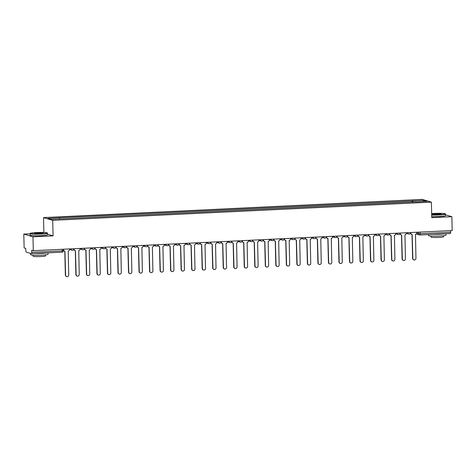 <?xml version="1.0" encoding="UTF-8"?>
<svg xmlns="http://www.w3.org/2000/svg" width="476" height="476" viewBox="0 0 476 476"><rect width="100%" height="100%" fill="white"/><g stroke="black" fill="none" stroke-linecap="round" stroke-linejoin="round"><path stroke-width="0.71" d="M30.077 233.793L23.8 234.097L24.139 247.954L25.763 248.436L25.817 250.596A1.398 0.363 -92.8 0 0 26.216 252.096L31.416 253.643A1.398 0.363 -92.8 0 0 31.446 253.643A1.398 0.363 -92.8 0 0 31.749 252.357L62.302 250.888L63.338 250.745L63.296 249.24M43.887 232.49L43.518 217.597L52.705 220.328L431.381 202.127L431.762 217.657L451.861 216.693L452.2 230.551L33.32 250.679L32.981 236.822L53.086 235.858L52.705 220.328M431.381 202.127L422.2 199.402L43.518 217.597M33.32 250.679L31.696 250.197L31.749 252.357M23.8 234.097L32.981 236.822M451.861 216.693L445.536 214.813M450.588 230.628L450.629 232.223A1.398 0.363 87.2 0 1 450.326 233.514A1.398 0.363 87.2 0 1 450.296 233.508L419.802 234.977M412.888 202.116L412.567 200.914L423.896 200.372L426.984 201.288L415.613 201.985M412.567 200.914L58.822 217.77L47.921 218.442L51.003 219.359L415.649 201.83M47.57 234.222L53.086 235.858M412.168 202.145L412.133 200.789M59.25 217.895L59.53 218.948M423.896 200.372L423.235 201.467M410.77 232.538L410.782 233.097A1.398 1.345 106.5 0 0 412.162 234.424L412.853 258.444A1.607 1.547 106.5 0 0 413.947 259.914A1.607 1.547 106.5 0 0 415.959 258.295L415.471 234.263A1.398 1.345 106.5 0 0 416.786 232.806L416.774 232.252M413.947 259.914L413.709 259.842A1.607 1.547 -73.5 0 1 412.615 258.373L412.032 234.424M411.734 234.37L411.496 234.299A1.398 1.345 -73.5 0 1 410.544 233.026L410.538 232.847M400.245 233.044L400.257 233.603A1.398 1.345 106.5 0 0 401.643 234.93L402.333 258.95A1.607 1.547 106.5 0 0 403.422 260.42A1.607 1.547 106.5 0 0 405.433 258.801L404.945 234.769A1.398 1.345 106.5 0 0 406.26 233.311L408.747 234.037A1.398 1.345 106.5 0 0 409.182 234.091M403.422 260.42L403.184 260.348A1.607 1.547 -73.5 0 1 402.089 258.879L401.506 234.93M401.208 234.876L400.97 234.805A1.398 1.345 -73.5 0 1 400.018 233.532L400.018 233.353M406.248 232.758L406.26 233.311M389.725 233.549L389.737 234.109A1.398 1.345 106.5 0 0 391.117 235.436L391.808 259.456A1.607 1.547 106.5 0 0 392.902 260.925A1.607 1.547 106.5 0 0 394.913 259.307L394.425 235.275A1.398 1.345 106.5 0 0 395.74 233.817L398.228 234.543A1.398 1.345 106.5 0 0 398.662 234.597M392.902 260.925L392.664 260.854A1.607 1.547 -73.5 0 1 391.57 259.384L390.986 235.436M390.689 235.382L390.451 235.311A1.398 1.345 -73.5 0 1 389.499 234.037L389.493 233.859M395.729 233.264L395.74 233.817M379.199 234.055L379.211 234.614A1.398 1.345 106.5 0 0 380.598 235.941L381.288 259.961A1.607 1.547 106.5 0 0 382.377 261.431A1.607 1.547 106.5 0 0 384.388 259.813L383.9 235.781A1.398 1.345 106.5 0 0 385.215 234.323L387.702 235.049A1.398 1.345 106.5 0 0 388.136 235.102M382.377 261.431L382.139 261.36A1.607 1.547 -73.5 0 1 381.044 259.89L380.461 235.941M380.163 235.888L379.925 235.816A1.398 1.345 -73.5 0 1 378.973 234.543L378.973 234.365M385.203 233.77L385.215 234.323M431.69 214.813A8.532 0.744 -1.4 0 0 439.015 214.753A8.532 0.744 -1.4 0 0 445.268 213.813A8.532 0.744 -1.4 0 0 434.534 213.426A8.532 0.744 -1.4 0 0 431.661 213.617M445.268 213.813L445.482 214.016A8.741 0.762 178.6 0 1 445.518 214.087A8.741 0.762 178.6 0 1 439.074 214.979A8.741 0.762 178.6 0 1 431.696 215.045M435.653 213.754A4.266 0.375 178.6 0 1 441.02 214.016A4.266 0.375 178.6 0 1 437.89 214.42A4.266 0.375 178.6 0 1 432.523 214.224A4.266 0.375 178.6 0 1 435.653 213.754M440.746 214.129A4.058 0.357 -1.4 0 0 435.713 213.98A4.058 0.357 -1.4 0 0 432.809 214.325M445.994 233.722L446.03 235.114A8.741 0.762 178.6 0 1 439.586 236.013A8.741 0.762 178.6 0 1 428.555 235.543L428.531 234.561M444.882 233.775A8.741 0.762 178.6 0 1 439.544 234.269A8.741 0.762 178.6 0 1 432.827 234.353M443.596 235.703L443.62 236.78A6.295 0.547 178.6 0 1 438.985 237.423A6.295 0.547 178.6 0 1 431.042 237.084L431.012 236.013M445.518 214.087L445.554 215.616A8.741 0.762 178.6 0 1 439.11 216.515A8.741 0.762 178.6 0 1 431.732 216.574M36.563 232.55A8.532 0.744 -1.4 0 0 30.309 233.359A8.532 0.744 -1.4 0 0 41.043 233.883A8.532 0.744 -1.4 0 0 47.297 232.942A8.532 0.744 -1.4 0 0 36.563 232.55M47.297 232.942L47.511 233.145A8.741 0.762 178.6 0 1 47.546 233.21A8.741 0.762 178.6 0 1 41.103 234.103A8.741 0.762 178.6 0 1 30.071 233.639A8.741 0.762 178.6 0 1 30.101 233.567L30.309 233.359M37.681 232.883A4.266 0.375 178.6 0 1 43.054 233.145A4.266 0.375 178.6 0 1 39.924 233.549A4.266 0.375 178.6 0 1 34.558 233.353A4.266 0.375 178.6 0 1 37.681 232.883M42.775 233.252A4.058 0.357 -1.4 0 0 37.741 233.109A4.058 0.357 -1.4 0 0 34.837 233.448M48.028 252.845L48.064 254.243A8.741 0.762 178.6 0 1 41.62 255.136A8.741 0.762 178.6 0 1 30.583 254.666L30.553 253.387M46.916 252.899A8.741 0.762 178.6 0 1 41.579 253.399A8.741 0.762 178.6 0 1 34.855 253.482M45.631 254.833L45.654 255.904A6.295 0.547 178.6 0 1 41.013 256.546A6.295 0.547 178.6 0 1 33.07 256.213L33.046 255.136M47.546 233.21L47.582 234.739A8.741 0.762 178.6 0 1 41.144 235.638A8.741 0.762 178.6 0 1 30.107 235.168L30.071 233.639M368.68 234.561L368.692 235.12A1.398 1.345 106.5 0 0 370.072 236.447L370.762 260.467A1.607 1.547 106.5 0 0 371.857 261.931A1.607 1.547 106.5 0 0 373.868 260.318L373.38 236.286A1.398 1.345 106.5 0 0 374.695 234.829L377.182 235.555A1.398 1.345 106.5 0 0 377.617 235.608M371.857 261.931L371.619 261.865A1.607 1.547 -73.5 0 1 370.524 260.396L369.941 236.447M369.644 236.393L369.406 236.322A1.398 1.345 -73.5 0 1 368.454 235.049L368.448 234.87M374.683 234.275L374.695 234.829M358.154 235.067L358.166 235.626A1.398 1.345 106.5 0 0 359.553 236.953L360.243 260.973A1.607 1.547 106.5 0 0 361.332 262.437A1.607 1.547 106.5 0 0 363.343 260.824L362.855 236.792A1.398 1.345 106.5 0 0 364.17 235.334L366.657 236.06A1.398 1.345 106.5 0 0 367.091 236.114M361.332 262.437L361.094 262.371A1.607 1.547 -73.5 0 1 359.999 260.902L359.416 236.953M359.118 236.899L358.88 236.828A1.398 1.345 -73.5 0 1 357.928 235.555L357.928 235.376M364.158 234.781L364.17 235.334M347.635 235.572L347.647 236.132A1.398 1.345 106.5 0 0 349.027 237.459L349.717 261.479A1.607 1.547 106.5 0 0 350.812 262.942A1.607 1.547 106.5 0 0 352.823 261.33L352.335 237.298A1.398 1.345 106.5 0 0 353.65 235.84L356.137 236.566A1.398 1.345 106.5 0 0 356.572 236.62M350.812 262.942L350.574 262.877A1.607 1.547 -73.5 0 1 349.479 261.407L348.896 237.459M348.599 237.405L348.361 237.334A1.398 1.345 -73.5 0 1 347.409 236.06L347.403 235.882M353.638 235.287L353.65 235.84M337.109 236.078L337.121 236.637A1.398 1.345 106.5 0 0 338.507 237.964L339.198 261.984A1.607 1.547 106.5 0 0 340.286 263.448A1.607 1.547 106.5 0 0 342.298 261.836L341.81 237.804A1.398 1.345 106.5 0 0 343.125 236.346L345.612 237.072A1.398 1.345 106.5 0 0 346.046 237.125M340.286 263.448L340.048 263.383A1.607 1.547 -73.5 0 1 338.954 261.913L338.371 237.964M338.073 237.911L337.835 237.839A1.398 1.345 -73.5 0 1 336.883 236.566L336.883 236.388M343.113 235.793L343.125 236.346M326.59 236.584L326.601 237.143A1.398 1.345 106.5 0 0 327.982 238.47L328.672 262.49A1.607 1.547 106.5 0 0 329.767 263.954A1.607 1.547 106.5 0 0 331.778 262.341L331.29 238.309A1.398 1.345 106.5 0 0 332.605 236.852L335.092 237.578A1.398 1.345 106.5 0 0 335.526 237.631M329.767 263.954L329.529 263.888A1.607 1.547 -73.5 0 1 328.434 262.419L327.851 238.47M327.553 238.416L327.315 238.345A1.398 1.345 -73.5 0 1 326.363 237.072L326.357 236.893M332.593 236.298L332.605 236.852M316.064 237.09L316.076 237.649A1.398 1.345 106.5 0 0 317.462 238.976L318.152 262.996A1.607 1.547 106.5 0 0 319.241 264.46A1.607 1.547 106.5 0 0 321.252 262.847L320.764 238.815A1.398 1.345 106.5 0 0 322.079 237.357L324.567 238.083A1.398 1.345 106.5 0 0 325.001 238.137M319.241 264.46L319.003 264.394A1.607 1.547 -73.5 0 1 317.908 262.925L317.325 238.976M317.028 238.922L316.79 238.851A1.398 1.345 -73.5 0 1 315.838 237.578L315.838 237.399M322.068 236.804L322.079 237.357M305.544 237.595L305.556 238.155A1.398 1.345 106.5 0 0 306.937 239.482L307.627 263.502A1.607 1.547 106.5 0 0 308.722 264.965A1.607 1.547 106.5 0 0 310.733 263.353L310.245 239.321A1.398 1.345 106.5 0 0 311.56 237.863L314.047 238.589A1.398 1.345 106.5 0 0 314.481 238.643M308.722 264.965L308.484 264.9A1.607 1.547 -73.5 0 1 307.389 263.43L306.806 239.482M306.508 239.428L306.27 239.357A1.398 1.345 -73.5 0 1 305.318 238.083L305.312 237.905M311.548 237.31L311.56 237.863M295.019 238.101L295.031 238.655A1.398 1.345 106.5 0 0 296.417 239.987L297.107 264.007A1.607 1.547 106.5 0 0 298.196 265.471A1.607 1.547 106.5 0 0 300.207 263.859L299.719 239.827A1.398 1.345 106.5 0 0 301.034 238.369L303.521 239.095A1.398 1.345 106.5 0 0 303.956 239.148M298.196 265.471L297.958 265.406A1.607 1.547 -73.5 0 1 296.863 263.936L296.28 239.987M295.983 239.934L295.745 239.862A1.398 1.345 -73.5 0 1 294.793 238.589L294.793 238.411M301.022 237.816L301.034 238.369M284.499 238.607L284.511 239.16A1.398 1.345 106.5 0 0 285.892 240.493L286.582 264.513A1.607 1.547 106.5 0 0 287.677 265.977A1.607 1.547 106.5 0 0 289.688 264.364L289.2 240.332A1.398 1.345 106.5 0 0 290.515 238.875L293.002 239.601A1.398 1.345 106.5 0 0 293.436 239.654M287.677 265.977L287.439 265.911A1.607 1.547 -73.5 0 1 286.344 264.442L285.761 240.493M285.463 240.44L285.225 240.368A1.398 1.345 -73.5 0 1 284.273 239.095L284.267 238.916M290.503 238.321L290.515 238.875M273.974 239.113L273.986 239.666A1.398 1.345 106.5 0 0 275.372 240.999L276.062 265.019A1.607 1.547 106.5 0 0 277.151 266.483A1.607 1.547 106.5 0 0 279.162 264.87L278.674 240.838A1.398 1.345 106.5 0 0 279.989 239.38L282.476 240.106A1.398 1.345 106.5 0 0 282.911 240.16M277.151 266.483L276.913 266.417A1.607 1.547 -73.5 0 1 275.818 264.948L275.235 240.999M274.938 240.945L274.7 240.874A1.398 1.345 -73.5 0 1 273.748 239.601L273.748 239.422M279.977 238.827L279.989 239.38M263.454 239.618L263.466 240.172A1.398 1.345 106.5 0 0 264.846 241.505L265.537 265.525A1.607 1.547 106.5 0 0 266.631 266.988A1.607 1.547 106.5 0 0 268.642 265.376L268.155 241.344A1.398 1.345 106.5 0 0 269.47 239.886L271.957 240.612A1.398 1.345 106.5 0 0 272.391 240.666M266.631 266.988L266.393 266.917A1.607 1.547 -73.5 0 1 265.299 265.453L264.715 241.505M264.418 241.451L264.18 241.38A1.398 1.345 -73.5 0 1 263.228 240.106L263.222 239.928M269.458 239.333L269.47 239.886M252.929 240.124L252.94 240.677A1.398 1.345 106.5 0 0 254.327 242.01L255.017 266.03A1.607 1.547 106.5 0 0 256.106 267.494A1.607 1.547 106.5 0 0 258.117 265.882L257.629 241.85A1.398 1.345 106.5 0 0 258.944 240.392L261.431 241.118A1.398 1.345 106.5 0 0 261.865 241.171M256.106 267.494L255.868 267.423A1.607 1.547 -73.5 0 1 254.773 265.959L254.19 242.01M253.892 241.957L253.654 241.885A1.398 1.345 -73.5 0 1 252.702 240.612L252.702 240.434M258.932 239.839L258.944 240.392M242.409 240.63L242.421 241.183A1.398 1.345 106.5 0 0 243.801 242.516L244.491 266.536A1.607 1.547 106.5 0 0 245.586 268A1.607 1.547 106.5 0 0 247.597 266.387L247.109 242.355A1.398 1.345 106.5 0 0 248.424 240.898L250.911 241.624A1.398 1.345 106.5 0 0 251.346 241.677M245.586 268L245.348 267.928A1.607 1.547 -73.5 0 1 244.253 266.465L243.67 242.516M243.373 242.462L243.135 242.391A1.398 1.345 -73.5 0 1 242.183 241.118L242.177 240.939M248.412 240.344L248.424 240.898M231.883 241.136L231.895 241.689A1.398 1.345 106.5 0 0 233.282 243.022L233.972 267.042A1.607 1.547 106.5 0 0 235.061 268.506A1.607 1.547 106.5 0 0 237.072 266.893L236.584 242.861A1.398 1.345 106.5 0 0 237.899 241.403L240.386 242.129A1.398 1.345 106.5 0 0 240.82 242.183M235.061 268.506L234.823 268.434A1.607 1.547 -73.5 0 1 233.728 266.971L233.145 243.022M232.847 242.968L232.609 242.897A1.398 1.345 -73.5 0 1 231.657 241.624L231.657 241.445M237.887 240.85L237.899 241.403M221.364 241.641L221.376 242.195A1.398 1.345 106.5 0 0 222.756 243.528L223.446 267.548A1.607 1.547 106.5 0 0 224.541 269.011A1.607 1.547 106.5 0 0 226.552 267.399L226.064 243.367A1.398 1.345 106.5 0 0 227.379 241.909L229.866 242.635A1.398 1.345 106.5 0 0 230.301 242.689M224.541 269.011L224.303 268.94A1.607 1.547 -73.5 0 1 223.208 267.476L222.625 243.528M222.328 243.474L222.09 243.403A1.398 1.345 -73.5 0 1 221.138 242.129L221.132 241.951M227.367 241.356L227.379 241.909M210.838 242.147L210.85 242.7A1.398 1.345 106.5 0 0 212.236 244.033L212.927 268.053A1.607 1.547 106.5 0 0 214.016 269.517A1.607 1.547 106.5 0 0 216.027 267.905L215.539 243.873A1.398 1.345 106.5 0 0 216.854 242.415L219.341 243.141A1.398 1.345 106.5 0 0 219.775 243.194M214.016 269.517L213.778 269.446A1.607 1.547 -73.5 0 1 212.683 267.982L212.1 244.033M211.802 243.98L211.564 243.908A1.398 1.345 -73.5 0 1 210.612 242.635L210.612 242.451M216.842 241.862L216.854 242.415M200.319 242.653L200.331 243.206A1.398 1.345 106.5 0 0 201.711 244.539L202.401 268.559A1.607 1.547 106.5 0 0 203.496 270.023A1.607 1.547 106.5 0 0 205.507 268.41L205.019 244.378A1.398 1.345 106.5 0 0 206.334 242.921L208.821 243.647A1.398 1.345 106.5 0 0 209.256 243.7M203.496 270.023L203.258 269.951A1.607 1.547 -73.5 0 1 202.163 268.488L201.58 244.539M201.283 244.485L201.045 244.414A1.398 1.345 -73.5 0 1 200.093 243.141L200.087 242.956M206.322 242.367L206.334 242.921M189.793 243.159L189.805 243.712A1.398 1.345 106.5 0 0 191.191 245.045L191.882 269.065A1.607 1.547 106.5 0 0 192.97 270.529A1.607 1.547 106.5 0 0 194.981 268.916L194.494 244.884A1.398 1.345 106.5 0 0 195.809 243.426L198.296 244.152A1.398 1.345 106.5 0 0 198.73 244.206M192.97 270.529L192.732 270.457A1.607 1.547 -73.5 0 1 191.638 268.994L191.055 245.045M190.757 244.991L190.519 244.92A1.398 1.345 -73.5 0 1 189.567 243.641L189.567 243.462M195.797 242.873L195.809 243.426M179.274 243.664L179.285 244.218A1.398 1.345 106.5 0 0 180.666 245.551L181.356 269.571A1.607 1.547 106.5 0 0 182.451 271.034A1.607 1.547 106.5 0 0 184.462 269.422L183.974 245.39A1.398 1.345 106.5 0 0 185.289 243.932L187.776 244.658A1.398 1.345 106.5 0 0 188.21 244.712M182.451 271.034L182.213 270.963A1.607 1.547 -73.5 0 1 181.118 269.499L180.535 245.551M180.237 245.497L179.999 245.426A1.398 1.345 -73.5 0 1 179.047 244.146L179.041 243.968M185.277 243.379L185.289 243.932M168.748 244.17L168.76 244.724A1.398 1.345 106.5 0 0 170.146 246.056L170.836 270.076A1.607 1.547 106.5 0 0 171.925 271.54A1.607 1.547 106.5 0 0 173.936 269.928L173.448 245.896A1.398 1.345 106.5 0 0 174.763 244.438L177.25 245.164A1.398 1.345 106.5 0 0 177.685 245.217M171.925 271.54L171.687 271.469A1.607 1.547 -73.5 0 1 170.598 270.005L170.009 246.05M169.712 246.003L169.474 245.931A1.398 1.345 -73.5 0 1 168.522 244.652L168.522 244.474M174.751 243.885L174.763 244.438M158.228 244.676L158.24 245.229A1.398 1.345 106.5 0 0 159.621 246.562L160.311 270.582A1.607 1.547 106.5 0 0 161.406 272.046A1.607 1.547 106.5 0 0 163.417 270.433L162.929 246.401A1.398 1.345 106.5 0 0 164.244 244.944L166.731 245.67A1.398 1.345 106.5 0 0 167.165 245.723M161.406 272.046L161.168 271.974A1.607 1.547 -73.5 0 1 160.073 270.511L159.49 246.556M159.192 246.508L158.954 246.437A1.398 1.345 -73.5 0 1 158.002 245.158L157.996 244.979M164.232 244.39L164.244 244.944M147.703 245.182L147.715 245.735A1.398 1.345 106.5 0 0 149.101 247.068L149.791 271.088A1.607 1.547 106.5 0 0 150.88 272.552A1.607 1.547 106.5 0 0 152.891 270.939L152.403 246.907A1.398 1.345 106.5 0 0 153.718 245.449L156.205 246.175A1.398 1.345 106.5 0 0 156.64 246.229M150.88 272.552L150.642 272.48A1.607 1.547 -73.5 0 1 149.553 271.017L148.964 247.062M148.667 247.014L148.429 246.943A1.398 1.345 -73.5 0 1 147.477 245.664L147.477 245.485M153.706 244.896L153.718 245.449M137.183 245.687L137.195 246.241A1.398 1.345 106.5 0 0 138.576 247.574L139.266 271.594A1.607 1.547 106.5 0 0 140.361 273.057A1.607 1.547 106.5 0 0 142.372 271.445L141.884 247.413A1.398 1.345 106.5 0 0 143.199 245.955L145.686 246.681A1.398 1.345 106.5 0 0 146.12 246.735M140.361 273.057L140.123 272.986A1.607 1.547 -73.5 0 1 139.028 271.522L138.445 247.568M138.147 247.52L137.909 247.449A1.398 1.345 -73.5 0 1 136.957 246.169L136.951 245.991M143.187 245.402L143.199 245.955M126.658 246.193L126.675 246.746A1.398 1.345 106.5 0 0 128.056 248.079L128.746 272.099A1.607 1.547 106.5 0 0 129.835 273.563A1.607 1.547 106.5 0 0 131.846 271.951L131.358 247.919A1.398 1.345 106.5 0 0 132.673 246.461L135.166 247.187A1.398 1.345 106.5 0 0 135.595 247.24M129.835 273.563L129.597 273.492A1.607 1.547 -73.5 0 1 128.508 272.028L127.919 248.073M127.622 248.026L127.384 247.954A1.398 1.345 -73.5 0 1 126.432 246.675L126.432 246.497M132.661 245.908L132.673 246.461M116.138 246.699L116.15 247.252A1.398 1.345 106.5 0 0 117.53 248.585L118.221 272.605A1.607 1.547 106.5 0 0 119.315 274.069A1.607 1.547 106.5 0 0 121.326 272.456L120.839 248.424A1.398 1.345 106.5 0 0 122.154 246.967L124.641 247.693A1.398 1.345 106.5 0 0 125.075 247.746M119.315 274.069L119.077 273.998A1.607 1.547 -73.5 0 1 117.983 272.534L117.399 248.579M117.102 248.531L116.864 248.46A1.398 1.345 -73.5 0 1 115.912 247.181L115.906 247.002M122.142 246.413L122.154 246.967M105.612 247.205L105.63 247.758A1.398 1.345 106.5 0 0 107.011 249.091L107.701 273.111A1.607 1.547 106.5 0 0 108.79 274.575A1.607 1.547 106.5 0 0 110.801 272.962L110.313 248.93A1.398 1.345 106.5 0 0 111.628 247.472L114.121 248.198A1.398 1.345 106.5 0 0 114.549 248.252M108.79 274.575L108.552 274.503A1.607 1.547 -73.5 0 1 107.463 273.04L106.874 249.085M106.576 249.037L106.338 248.966A1.398 1.345 -73.5 0 1 105.386 247.687L105.386 247.508M111.616 246.919L111.628 247.472M95.093 247.71L95.105 248.264A1.398 1.345 106.5 0 0 96.485 249.597L97.175 273.617A1.607 1.547 106.5 0 0 98.27 275.08A1.607 1.547 106.5 0 0 100.281 273.468L99.793 249.436A1.398 1.345 106.5 0 0 101.108 247.978L103.595 248.704A1.398 1.345 106.5 0 0 104.03 248.758M98.27 275.08L98.032 275.009A1.607 1.547 -73.5 0 1 96.937 273.545L96.354 249.591M96.057 249.543L95.819 249.472A1.398 1.345 -73.5 0 1 94.867 248.192L94.861 248.014M101.096 247.425L101.108 247.978M84.567 248.216L84.585 248.769A1.398 1.345 106.5 0 0 85.966 250.102L86.656 274.122A1.607 1.547 106.5 0 0 87.745 275.586A1.607 1.547 106.5 0 0 89.756 273.974L89.268 249.942A1.398 1.345 106.5 0 0 90.583 248.484L93.076 249.21A1.398 1.345 106.5 0 0 93.504 249.263M87.745 275.586L87.507 275.515A1.607 1.547 -73.5 0 1 86.418 274.051L85.829 250.096M85.531 250.049L85.293 249.977A1.398 1.345 -73.5 0 1 84.341 248.698L84.341 248.52M90.571 247.931L90.583 248.484M74.048 248.722L74.06 249.275A1.398 1.345 106.5 0 0 75.44 250.608L76.13 274.628A1.607 1.547 106.5 0 0 77.225 276.092A1.607 1.547 106.5 0 0 79.236 274.479L78.748 250.447A1.398 1.345 106.5 0 0 80.063 248.99L82.55 249.716A1.398 1.345 106.5 0 0 82.985 249.769M77.225 276.092L76.987 276.02A1.607 1.547 -73.5 0 1 75.892 274.557L75.309 250.602M75.012 250.554L74.774 250.483A1.398 1.345 -73.5 0 1 73.822 249.204L73.816 249.025M80.051 248.436L80.063 248.99M63.522 249.228L63.54 249.781A1.398 1.345 106.5 0 0 64.92 251.108L65.611 275.134A1.607 1.547 106.5 0 0 66.7 276.598A1.607 1.547 106.5 0 0 68.711 274.985L68.223 250.953A1.398 1.345 106.5 0 0 69.538 249.495L72.031 250.221A1.398 1.345 106.5 0 0 72.459 250.275M66.7 276.598L66.462 276.526A1.607 1.547 -73.5 0 1 65.373 275.063L64.784 251.108M64.486 251.06L64.248 250.989A1.398 1.345 -73.5 0 1 63.314 249.894M69.526 248.942L69.538 249.495M70.847 248.877L73.822 248.734M81.366 248.371L84.341 248.228M91.892 247.865L94.867 247.722M102.411 247.359L105.386 247.217M112.937 246.854L115.912 246.711M123.457 246.348L126.432 246.205M133.982 245.842L136.957 245.699M144.502 245.336L147.477 245.194M155.027 244.831L158.002 244.688M165.547 244.325L168.522 244.182M176.072 243.819L179.047 243.676M186.592 243.313L189.567 243.171M197.118 242.808L200.093 242.665M207.637 242.302L210.612 242.159M218.163 241.796L221.138 241.653M228.682 241.29L231.657 241.148M239.208 240.785L242.183 240.642M249.727 240.279L252.702 240.136M260.253 239.773L263.228 239.63M270.773 239.267L273.748 239.125M281.298 238.762L284.273 238.619M291.818 238.256L294.793 238.113M302.343 237.75L305.318 237.607M312.863 237.244L315.838 237.102M323.388 236.739L326.363 236.596M333.908 236.233L336.883 236.09M344.434 235.727L347.409 235.584M354.953 235.221L357.928 235.079M365.479 234.716L368.454 234.573M375.998 234.21L378.973 234.067M386.524 233.704L389.499 233.561M397.043 233.198L400.018 233.056M407.569 232.693L410.544 232.55M62.267 249.287L62.302 250.888A1.398 0.363 -92.8 0 1 62.005 252.173A1.398 0.363 -92.8 0 1 61.969 252.173L31.481 253.637M416.744 233.175L420.07 233.692L450.629 232.223M418.321 232.175L418.356 233.651A1.398 1.345 -73.5 0 0 419.308 234.924A1.398 1.398 0 0 0 419.772 234.983A1.398 0.363 -92.8 0 0 420.07 233.692L420.034 232.098M71.073 248.865L71.079 248.942A1.398 1.345 106.5 0 0 72.031 250.221A1.398 1.398 0 0 0 73.822 248.847M81.598 248.359L81.598 248.436A1.398 1.345 106.5 0 0 82.55 249.716A1.398 1.398 0 0 0 84.347 248.341M92.118 247.853L92.124 247.936A1.398 1.345 106.5 0 0 93.076 249.21A1.398 1.398 0 0 0 94.867 247.835M102.643 247.347L102.643 247.431A1.398 1.345 106.5 0 0 103.595 248.704A1.398 1.398 0 0 0 105.392 247.33M113.163 246.842L113.169 246.925A1.398 1.345 106.5 0 0 114.121 248.198A1.398 1.398 0 0 0 115.912 246.824M123.689 246.336L123.689 246.419A1.398 1.345 106.5 0 0 124.641 247.693A1.398 1.398 0 0 0 126.438 246.318M134.208 245.83L134.214 245.913A1.398 1.345 106.5 0 0 135.166 247.187A1.398 1.398 0 0 0 136.957 245.812M144.734 245.324L144.734 245.408A1.398 1.345 106.5 0 0 145.686 246.681A1.398 1.398 0 0 0 147.483 245.307M155.253 244.819L155.259 244.902A1.398 1.345 106.5 0 0 156.205 246.175A1.398 1.398 0 0 0 158.002 244.801M165.779 244.313L165.779 244.396A1.398 1.345 106.5 0 0 166.731 245.67A1.398 1.398 0 0 0 168.528 244.295M176.298 243.807L176.304 243.89A1.398 1.345 106.5 0 0 177.25 245.164A1.398 1.398 0 0 0 179.047 243.789M186.824 243.301L186.824 243.385A1.398 1.345 106.5 0 0 187.776 244.658A1.398 1.398 0 0 0 189.573 243.284M197.344 242.796L197.35 242.879A1.398 1.345 106.5 0 0 198.296 244.152A1.398 1.398 0 0 0 200.093 242.778M207.869 242.29L207.869 242.373A1.398 1.345 106.5 0 0 208.821 243.647A1.398 1.398 0 0 0 210.618 242.272M218.389 241.784L218.395 241.867A1.398 1.345 106.5 0 0 219.341 243.141A1.398 1.398 0 0 0 221.138 241.766M228.914 241.278L228.914 241.362A1.398 1.345 106.5 0 0 229.866 242.635A1.398 1.398 0 0 0 231.663 241.261M239.434 240.773L239.44 240.856A1.398 1.345 106.5 0 0 240.386 242.129A1.398 1.398 0 0 0 242.183 240.755M249.959 240.267L249.959 240.35A1.398 1.345 106.5 0 0 250.911 241.624A1.398 1.398 0 0 0 252.708 240.249M260.479 239.761L260.485 239.845A1.398 1.345 106.5 0 0 261.431 241.118A1.398 1.398 0 0 0 263.228 239.743M271.005 239.255L271.005 239.339A1.398 1.345 106.5 0 0 271.957 240.612A1.398 1.398 0 0 0 273.754 239.238M281.524 238.75L281.53 238.833A1.398 1.345 106.5 0 0 282.476 240.106A1.398 1.398 0 0 0 284.273 238.732M292.05 238.244L292.05 238.327A1.398 1.345 106.5 0 0 293.002 239.601A1.398 1.398 0 0 0 294.799 238.226M302.569 237.738L302.575 237.821A1.398 1.345 106.5 0 0 303.521 239.095A1.398 1.398 0 0 0 305.318 237.72M313.095 237.232L313.095 237.316A1.398 1.345 106.5 0 0 314.047 238.589A1.398 1.398 0 0 0 315.844 237.215M323.615 236.727L323.62 236.81A1.398 1.345 106.5 0 0 324.567 238.083A1.398 1.398 0 0 0 326.363 236.709M334.14 236.221L334.14 236.304A1.398 1.345 106.5 0 0 335.092 237.578A1.398 1.398 0 0 0 336.889 236.203M344.66 235.715L344.666 235.798A1.398 1.345 106.5 0 0 345.612 237.072A1.398 1.398 0 0 0 347.409 235.697M355.185 235.209L355.185 235.293A1.398 1.345 106.5 0 0 356.137 236.566A1.398 1.398 0 0 0 357.934 235.192M365.705 234.704L365.711 234.787A1.398 1.345 106.5 0 0 366.657 236.06A1.398 1.398 0 0 0 368.454 234.686M376.23 234.198L376.23 234.281A1.398 1.345 106.5 0 0 377.182 235.555A1.398 1.398 0 0 0 378.979 234.18M386.75 233.692L386.756 233.775A1.398 1.345 106.5 0 0 387.702 235.049A1.398 1.398 0 0 0 389.499 233.674M397.276 233.186L397.276 233.27A1.398 1.345 106.5 0 0 398.228 234.543A1.398 1.398 0 0 0 400.024 233.169M407.795 232.681L407.801 232.764A1.398 1.345 106.5 0 0 408.747 234.037A1.398 1.398 0 0 0 410.544 232.663M416.202 234.002L419.308 234.924A1.398 1.345 -73.5 0 0 419.737 234.977A1.398 0.363 -92.8 0 0 419.772 234.983L450.326 233.514M31.446 253.643L62.005 252.173A1.398 1.398 0 0 0 63.338 250.745"/></g></svg>
